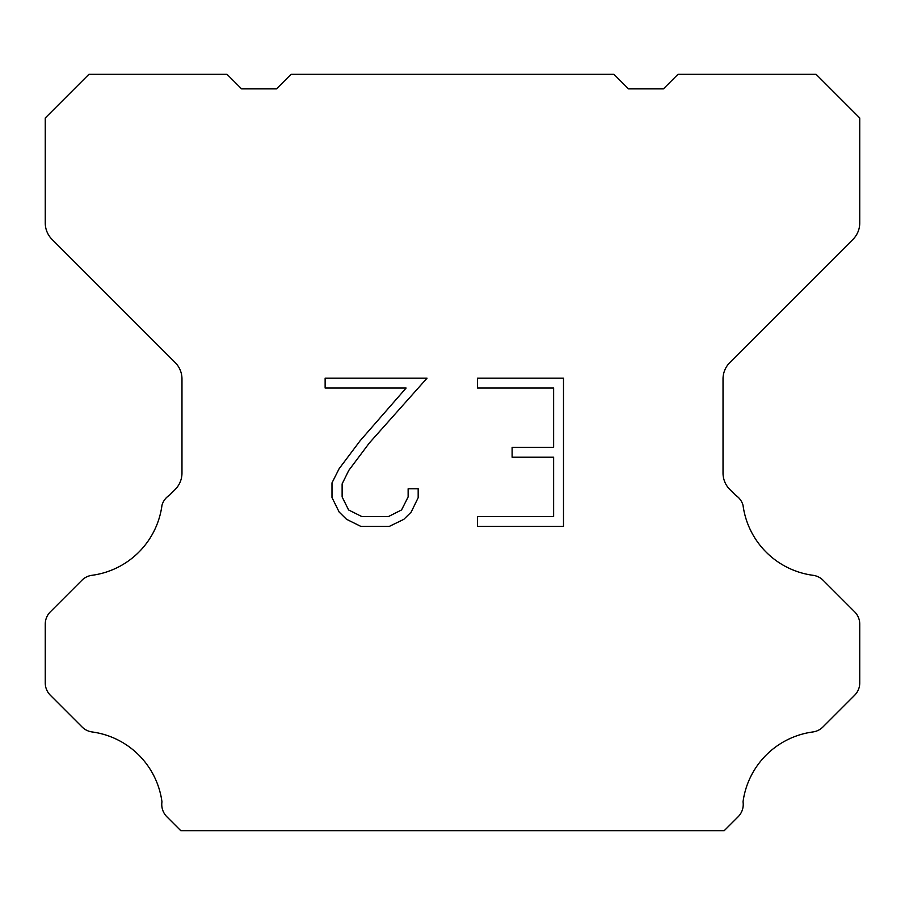 <?xml version="1.0" encoding="UTF-8"?>
<svg xmlns="http://www.w3.org/2000/svg" width="905" height="905" viewBox="0 0 905 905"><rect width="100%" height="100%" fill="white"/><g stroke="black" fill="none" stroke-linecap="round" stroke-linejoin="round"><path stroke-width="1.36" d="M553.622 516.506L553.622 457.217L512.117 457.217L512.117 447.33L553.622 447.33L553.622 388.041L477.478 388.041L477.478 378.154L563.498 378.154L563.498 526.393L477.478 526.393L477.478 516.506L553.622 516.506M418.178 488.802L418.178 497.693L411.13 512.162L403.788 519.357L389.32 526.393L360.846 526.393L346.468 519.244L339.137 512.015L331.988 497.535L331.988 482.874L339.137 468.688L360.077 440.803L406.107 388.041L325.133 388.041L325.133 378.154L427.047 378.154L369.342 442.986L348.787 470.385L342.124 483.904L342.124 496.924L348.595 509.956L361.717 516.506L388.55 516.506L401.571 509.934L408.132 496.924L408.132 488.802L418.178 488.802M613.941 74.334L628.489 88.882L663.399 88.882L677.947 74.334L816.118 74.334L859.75 117.978L859.75 222.981A23.27 23.27 0 0 1 852.929 239.429L729.849 362.52A23.27 23.27 0 0 0 723.027 378.98L723.027 473.066A23.27 23.27 0 0 0 729.849 489.515L735.561 495.239A17.455 17.455 0 0 1 743.028 505.284A81.45 81.45 0 0 0 813.052 575.309A17.455 17.455 0 0 1 823.098 580.263L854.637 611.814A17.455 17.455 0 0 1 859.75 624.156L859.75 682.924A17.455 17.455 0 0 1 854.637 695.266L822.905 726.998A17.455 17.455 0 0 1 812.894 731.953A81.45 81.45 0 0 0 743.039 801.807A17.455 17.455 0 0 1 738.084 816.819L724.238 830.666L180.762 830.666L166.916 816.819A17.455 17.455 0 0 1 161.961 801.807A81.45 81.45 0 0 0 92.106 731.953A17.455 17.455 0 0 1 82.095 726.998L50.363 695.266A17.455 17.455 0 0 1 45.25 682.924L45.25 624.156A17.455 17.455 0 0 1 50.363 611.814L81.903 580.263A17.455 17.455 0 0 1 91.948 575.309A81.45 81.45 0 0 0 161.972 505.284A17.455 17.455 0 0 1 169.439 495.239L175.151 489.515A23.27 23.27 0 0 0 181.973 473.066L181.973 378.98A23.27 23.27 0 0 0 175.151 362.52L52.071 239.429A23.27 23.27 0 0 1 45.25 222.981L45.25 117.978L88.882 74.334L227.053 74.334L241.601 88.882L276.511 88.882L291.059 74.334L613.941 74.334"/></g></svg>
